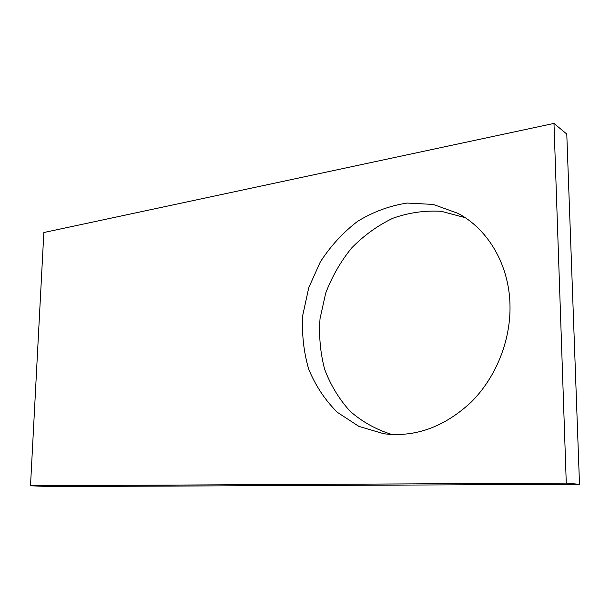 <?xml version="1.0" encoding="UTF-8"?>
<svg xmlns="http://www.w3.org/2000/svg" width="610" height="610" viewBox="0 0 610 610"><rect width="100%" height="100%" fill="white"/><g stroke="black" fill="none" stroke-linecap="round" stroke-linejoin="round"><path stroke-width="0.91" d="M579.5 484.325L50.188 486.582L30.5 485.789L43.844 232.524L553.979 123.418L566.782 134.07L579.5 484.325L566.271 483.112L30.5 485.789M566.271 483.112L553.979 123.418M509.99 304.87C509.167 264.656 487.977 229.154 457.988 213.355L433.214 204.426L407.091 203.054C389.569 205.761 373.03 211.883 357.468 221.438C342.881 232.662 330.483 246.188 320.273 262.01L308.774 287.623L302.827 314.966C301.668 333.609 303.612 351.627 308.652 369.019C315.446 385.611 325.016 400.053 337.353 412.329L358.901 426.39L383.85 433.756C415.288 437.561 444.416 426.992 471.24 402.066C495.999 377.399 510.867 340.433 509.99 304.87M465.155 217.663L441.304 211.296C424.758 210.328 408.555 212.669 392.688 218.327C377.422 225.7 363.712 235.62 351.558 248.072C340.578 261.667 331.954 276.704 325.694 293.166L320.036 318.649C318.786 336.026 320.326 352.923 324.665 369.325C330.582 385.078 339.038 399.024 350.026 411.171C362.31 421.922 376.339 429.714 392.093 434.541"/></g></svg>
